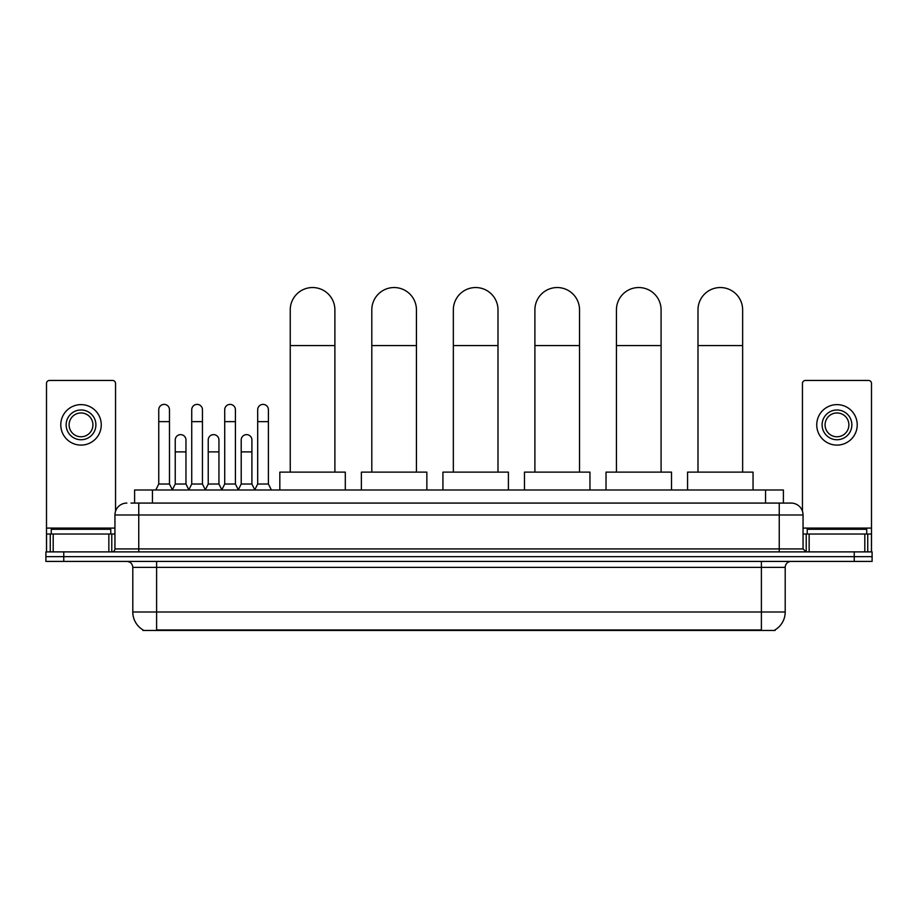<?xml version="1.0" encoding="UTF-8"?>
<svg xmlns="http://www.w3.org/2000/svg" width="918" height="918" viewBox="0 0 918 918"><rect width="100%" height="100%" fill="white"/><g stroke="black" fill="none" stroke-linecap="round" stroke-linejoin="round"><path stroke-width="1.38" d="M134.602 503.075L134.602 489.982L783.398 489.982L783.398 503.075M775.079 629.874L775.079 630.459L142.921 630.459L142.921 629.874M143.105 629.977A20.839 20.839 0 0 1 132.8 612.008L156.611 612.008L156.611 629.977L761.389 629.977L761.389 612.008L785.2 612.008L785.2 567.37A5.956 5.956 0 0 1 791.144 561.414M132.8 612.008L132.8 567.37C132.456 563.744 130.471 561.77 126.856 561.414M774.895 629.977A20.839 20.839 0 0 0 785.2 612.008M63.755 551.89L872.1 551.89L872.1 556.652L45.9 556.652L45.9 561.414L63.755 561.414L63.755 556.652L45.9 556.652L45.9 551.89L63.755 551.89L63.755 556.652L872.1 556.652L872.1 561.414L63.755 561.414M131.297 503.075L791.144 503.075A11.9 11.9 0 0 1 803.055 514.987L803.055 548.907L806.027 551.89M131.022 503.075L138.756 503.075L138.756 514.987L114.945 514.987L114.945 548.907A2.972 2.972 0 0 1 111.973 551.89M126.856 503.075A11.9 11.9 0 0 0 114.945 514.987M803.055 514.987L779.244 514.987L779.244 503.075L791.144 503.075M110.78 534.035L110.78 529.273L51.259 529.273L51.259 534.035M108.852 551.89L108.852 534.035L53.187 534.035L53.187 551.89M115.542 511.269L115.542 383.437A2.972 2.972 0 0 0 112.57 380.454L49.469 380.454A2.972 2.972 0 0 0 46.497 383.437L46.497 534.035L53.187 534.035M108.852 534.035L114.945 534.035M46.497 551.89L46.497 534.035M81.025 409.979A14.883 14.883 0 0 0 66.142 424.862A14.883 14.883 0 0 0 81.025 439.745A14.883 14.883 0 0 0 95.897 424.862A14.883 14.883 0 0 0 81.025 409.979M81.025 412.962A11.9 11.9 0 0 0 69.114 424.862A11.9 11.9 0 0 0 81.025 436.773A11.9 11.9 0 0 0 92.925 424.862A11.9 11.9 0 0 0 81.025 412.962M81.025 445.104A20.242 20.242 0 0 0 101.255 424.862A20.242 20.242 0 0 0 81.025 404.62A20.242 20.242 0 0 0 60.783 424.862A20.242 20.242 0 0 0 81.025 445.104M866.741 534.035L866.741 529.273L807.22 529.273L807.22 534.035M290.249 472.127L290.249 309.859A22.319 22.319 0 0 1 312.568 287.541A22.319 22.319 0 0 1 334.886 309.859A22.319 22.319 0 0 0 312.568 287.541M334.886 472.127L334.886 309.859M345.306 489.982L345.306 472.127L279.829 472.127L279.829 489.982M371.801 472.127L371.801 309.859A22.319 22.319 0 0 1 394.12 287.541A22.319 22.319 0 0 1 416.439 309.859A22.319 22.319 0 0 0 394.12 287.541M416.439 472.127L416.439 309.859M426.859 489.982L426.859 472.127L361.382 472.127L361.382 489.982M453.343 472.127L453.343 309.859A22.319 22.319 0 0 1 475.662 287.541A22.319 22.319 0 0 1 497.992 309.859A22.319 22.319 0 0 0 475.662 287.541M497.992 472.127L497.992 309.859M508.4 489.982L508.4 472.127L442.924 472.127L442.924 489.982M534.896 472.127L534.896 309.859A22.319 22.319 0 0 1 557.215 287.541A22.319 22.319 0 0 1 579.533 309.859A22.319 22.319 0 0 0 557.215 287.541M579.533 472.127L579.533 309.859M589.953 489.982L589.953 472.127L524.476 472.127L524.476 489.982M616.437 472.127L616.437 309.859A22.319 22.319 0 0 1 638.767 287.541A22.319 22.319 0 0 1 661.086 309.859A22.319 22.319 0 0 0 638.767 287.541M661.086 472.127L661.086 309.859M671.506 489.982L671.506 472.127L606.029 472.127L606.029 489.982M697.99 472.127L697.99 309.859A22.319 22.319 0 0 1 720.309 287.541A22.319 22.319 0 0 1 742.639 309.859A22.319 22.319 0 0 0 720.309 287.541M742.639 472.127L742.639 309.859M753.047 489.982L753.047 472.127L687.571 472.127L687.571 489.982M155.785 489.982L158.757 484.027L169.474 484.027L172.446 489.982M169.474 484.027L169.474 409.738A5.359 5.359 0 0 0 164.115 404.39A5.359 5.359 0 0 1 164.448 404.402M158.757 484.027L158.757 421.649L169.474 421.649M158.757 421.649L158.757 409.738A5.359 5.359 0 0 1 164.115 404.39M188.764 489.982L191.736 484.027L202.453 484.027L205.425 489.982M202.453 484.027L202.453 409.738A5.359 5.359 0 0 0 197.095 404.39A5.359 5.359 0 0 1 197.427 404.402M191.736 484.027L191.736 421.649L202.453 421.649M191.736 421.649L191.736 409.738A5.359 5.359 0 0 1 197.095 404.39M221.731 489.982L224.715 484.027L235.421 484.027L238.405 489.982M235.421 484.027L235.421 409.738A5.359 5.359 0 0 0 230.074 404.39A5.359 5.359 0 0 1 230.407 404.402M224.715 484.027L224.715 421.649L235.421 421.649M224.715 421.649L224.715 409.738A5.359 5.359 0 0 1 230.074 404.39M254.711 489.982L257.683 484.027L268.4 484.027L271.384 489.982M268.4 484.027L268.4 409.738A5.359 5.359 0 0 0 263.041 404.39A5.359 5.359 0 0 1 263.386 404.402M257.683 484.027L257.683 421.649L268.4 421.649M257.683 421.649L257.683 409.738A5.359 5.359 0 0 1 263.041 404.39M172.354 489.799L175.246 484.027L185.964 484.027L188.844 489.799M185.964 484.027L185.964 439.986A5.359 5.359 0 0 0 180.938 434.639A5.359 5.359 0 0 1 185.964 439.986M175.246 484.027L175.246 451.885L185.964 451.885M175.246 451.885L175.246 439.986A5.359 5.359 0 0 1 180.938 434.639M205.334 489.799L208.225 484.027L218.943 484.027L221.823 489.799M218.943 484.027L218.943 439.986A5.359 5.359 0 0 0 213.917 434.639A5.359 5.359 0 0 1 218.943 439.986M208.225 484.027L208.225 451.885L218.943 451.885M208.225 451.885L208.225 439.986A5.359 5.359 0 0 1 213.917 434.639M238.313 489.799L241.204 484.027L251.911 484.027L254.802 489.799M251.911 484.027L251.911 439.986A5.359 5.359 0 0 0 246.896 434.639A5.359 5.359 0 0 1 251.911 439.986M241.204 484.027L241.204 451.885L251.911 451.885M241.204 451.885L241.204 439.986A5.359 5.359 0 0 1 246.896 434.639M864.813 551.89L864.813 534.035L809.148 534.035L809.148 551.89M864.813 534.035L871.503 534.035L871.503 383.437A2.972 2.972 0 0 0 868.531 380.454L805.43 380.454A2.972 2.972 0 0 0 802.458 383.437L802.458 511.269M803.055 534.035L809.148 534.035M871.503 534.035L871.503 551.89M836.975 409.979A14.883 14.883 0 0 0 822.103 424.862A14.883 14.883 0 0 0 836.975 439.745A14.883 14.883 0 0 0 851.858 424.862A14.883 14.883 0 0 0 836.975 409.979M836.975 412.962A11.9 11.9 0 0 0 825.075 424.862A11.9 11.9 0 0 0 836.975 436.773A11.9 11.9 0 0 0 848.886 424.862A11.9 11.9 0 0 0 836.975 412.962M836.975 445.104A20.242 20.242 0 0 0 857.217 424.862A20.242 20.242 0 0 0 836.975 404.62A20.242 20.242 0 0 0 816.745 424.862A20.242 20.242 0 0 0 836.975 445.104M759.002 630.459L759.002 629.874M158.998 630.459L158.998 629.874M152.457 503.075L152.457 489.982M765.543 503.075L765.543 489.982M761.389 561.414L761.389 567.37L132.8 567.37M785.2 567.37L761.389 567.37L761.389 612.008L156.611 612.008L156.611 561.414M854.245 561.414L854.245 551.89M138.756 551.89L138.756 548.907L803.055 548.907M114.945 548.907L138.756 548.907L138.756 514.987L779.244 514.987L779.244 551.89M114.945 528.079L46.497 528.079M111.778 534.035L111.778 551.89M46.543 534.035L46.543 551.89M50.26 551.89L50.26 534.035M290.249 345.581L334.886 345.581M371.801 345.581L416.439 345.581M453.343 345.581L497.992 345.581M534.896 345.581L579.533 345.581M616.437 345.581L661.086 345.581M697.99 345.581L742.639 345.581M871.503 528.079L803.055 528.079M871.457 551.89L871.457 534.035M867.74 534.035L867.74 551.89M806.222 551.89L806.222 534.035"/></g></svg>
